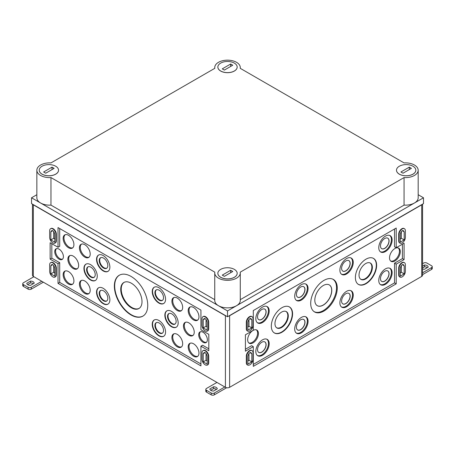 <?xml version="1.0" encoding="UTF-8"?>
<svg xmlns="http://www.w3.org/2000/svg" width="455" height="455" viewBox="0 0 455 455"><rect width="100%" height="100%" fill="white"/><g stroke="black" fill="none" stroke-linecap="round" stroke-linejoin="round"><path stroke-width="0.68" d="M262.507 307.097A9.453 5.454 120 0 0 256.381 315.264A9.453 5.454 120 0 0 257.61 322.891A9.453 5.454 120 0 0 267.233 317.539A9.453 5.454 120 0 0 267.057 306.534A9.453 5.454 120 0 0 262.507 307.097M257.297 322.646A9.401 5.426 120 0 0 266.522 317.129A9.401 5.426 120 0 0 266.687 306.38M261.824 309.468A6.063 3.503 120 0 0 257.894 314.706A6.063 3.503 120 0 0 258.685 319.598A6.063 3.503 120 0 0 264.856 316.168A6.063 3.503 120 0 0 264.742 309.104A6.063 3.503 120 0 0 261.824 309.468M258.633 319.564A6.057 3.498 120 0 0 264.747 316.106A6.057 3.498 120 0 0 264.685 309.082M301.386 284.648A9.453 5.454 120 0 0 295.261 292.815A9.453 5.454 120 0 0 296.489 300.442A9.453 5.454 120 0 0 306.113 295.09A9.453 5.454 120 0 0 305.936 284.085A9.453 5.454 120 0 0 301.386 284.648M296.177 300.203A9.401 5.426 120 0 0 305.402 294.686A9.401 5.426 120 0 0 305.567 283.931M300.704 287.02A6.063 3.503 120 0 0 296.774 292.258A6.063 3.503 120 0 0 297.564 297.155A6.063 3.503 120 0 0 303.735 293.72A6.063 3.503 120 0 0 303.622 286.656A6.063 3.503 120 0 0 300.704 287.02M297.513 297.121A6.057 3.498 120 0 0 303.627 293.657A6.057 3.498 120 0 0 303.565 286.633M346.573 258.559A9.453 5.454 120 0 0 340.448 266.732A9.453 5.454 120 0 0 341.677 274.354A9.453 5.454 120 0 0 351.294 269.007A9.453 5.454 120 0 0 351.118 257.996A9.453 5.454 120 0 0 346.573 258.559M341.358 274.115A9.401 5.426 120 0 0 350.589 268.598A9.401 5.426 120 0 0 350.754 257.843M345.891 260.931A6.063 3.503 120 0 0 341.961 266.175A6.063 3.503 120 0 0 342.746 271.066A6.063 3.503 120 0 0 348.922 267.637A6.063 3.503 120 0 0 348.803 260.573A6.063 3.503 120 0 0 345.891 260.931M342.695 271.032A6.057 3.498 120 0 0 348.809 267.568A6.057 3.498 120 0 0 348.752 260.544M385.453 236.117A9.453 5.454 120 0 0 379.328 244.284A9.453 5.454 120 0 0 380.556 251.911A9.453 5.454 120 0 0 390.174 246.559A9.453 5.454 120 0 0 389.998 235.554A9.453 5.454 120 0 0 385.453 236.117M380.238 251.666A9.401 5.426 120 0 0 389.469 246.149A9.401 5.426 120 0 0 389.634 235.4M384.771 238.488A6.063 3.503 120 0 0 380.841 243.726A6.063 3.503 120 0 0 381.626 248.618A6.063 3.503 120 0 0 387.802 245.188A6.063 3.503 120 0 0 387.683 238.124A6.063 3.503 120 0 0 384.771 238.488M381.574 248.584A6.057 3.498 120 0 0 387.688 245.126A6.057 3.498 120 0 0 387.632 238.096M323.977 280.371A18.774 10.84 120 0 0 311.811 296.597A18.774 10.84 120 0 0 314.251 311.749A18.774 10.84 120 0 0 333.367 301.125A18.774 10.84 120 0 0 333.014 279.251A18.774 10.84 120 0 0 323.977 280.371M313.927 311.521A18.723 10.812 120 0 0 332.656 300.715A18.723 10.812 120 0 0 332.65 279.091M323.295 285.512A12.001 6.927 120 0 0 315.457 296.086A12.001 6.927 120 0 0 317.294 305.697A12.001 6.927 120 0 0 329.295 298.77A12.001 6.927 120 0 0 329.295 284.915A12.001 6.927 120 0 0 323.295 285.512M317.243 305.669A12.001 6.927 120 0 0 329.192 298.713A12.001 6.927 120 0 0 329.244 284.887M281.946 307.694A15.032 8.679 120 0 0 272.204 320.69A15.032 8.679 120 0 0 274.16 332.815A15.032 8.679 120 0 0 289.465 324.307A15.032 8.679 120 0 0 289.181 306.801A15.032 8.679 120 0 0 281.946 307.694M274.007 332.713A15.009 8.668 120 0 0 289.135 324.119A15.009 8.668 120 0 0 289.016 306.721M281.634 312.084A9.436 5.449 120 0 0 275.52 320.24A9.436 5.449 120 0 0 276.742 327.85A9.436 5.449 120 0 0 286.349 322.51A9.436 5.449 120 0 0 286.172 311.521A9.436 5.449 120 0 0 281.634 312.084M276.521 327.691A9.401 5.426 120 0 0 285.859 322.225A9.401 5.426 120 0 0 285.922 311.408M366.013 259.162A15.032 8.679 120 0 0 356.271 272.153A15.032 8.679 120 0 0 358.221 284.284A15.032 8.679 120 0 0 373.527 275.775A15.032 8.679 120 0 0 373.242 258.264A15.032 8.679 120 0 0 366.013 259.162M358.074 284.182A15.009 8.668 120 0 0 373.202 275.588A15.009 8.668 120 0 0 373.077 258.184M365.695 263.547A9.436 5.449 120 0 0 359.581 271.703A9.436 5.449 120 0 0 360.809 279.319A9.436 5.449 120 0 0 370.415 273.978A9.436 5.449 120 0 0 370.233 262.99A9.436 5.449 120 0 0 365.695 263.547M360.587 279.154A9.401 5.426 120 0 0 369.921 273.694A9.401 5.426 120 0 0 369.983 262.876M253.048 330.432A7.616 4.396 120 0 0 248.117 337.018A7.616 4.396 120 0 0 249.107 343.161A7.616 4.396 120 0 0 256.859 338.85A7.616 4.396 120 0 0 256.717 329.983A7.616 4.396 120 0 0 253.048 330.432M248.749 342.871A7.559 4.362 120 0 0 256.04 338.378A7.559 4.362 120 0 0 256.284 329.812M262.507 339.857A9.453 5.454 120 0 0 256.381 348.024A9.453 5.454 120 0 0 257.61 355.651A9.453 5.454 120 0 0 267.233 350.299A9.453 5.454 120 0 0 267.057 339.293A9.453 5.454 120 0 0 262.507 339.857M257.297 355.412A9.401 5.426 120 0 0 266.522 349.889A9.401 5.426 120 0 0 266.687 339.14M261.824 342.228A6.063 3.503 120 0 0 257.894 347.466A6.063 3.503 120 0 0 258.685 352.363A6.063 3.503 120 0 0 264.856 348.928A6.063 3.503 120 0 0 264.742 341.864A6.063 3.503 120 0 0 261.824 342.228M258.633 352.329A6.057 3.498 120 0 0 264.747 348.866A6.057 3.498 120 0 0 264.685 341.841M301.386 317.408A9.453 5.454 120 0 0 295.261 325.575A9.453 5.454 120 0 0 296.489 333.202A9.453 5.454 120 0 0 306.113 327.856A9.453 5.454 120 0 0 305.936 316.845A9.453 5.454 120 0 0 301.386 317.408M296.177 332.963A9.401 5.426 120 0 0 305.402 327.446A9.401 5.426 120 0 0 305.567 316.691M300.704 319.78A6.063 3.503 120 0 0 296.774 325.024A6.063 3.503 120 0 0 297.564 329.915A6.063 3.503 120 0 0 303.735 326.48A6.063 3.503 120 0 0 303.622 319.421A6.063 3.503 120 0 0 300.704 319.78M297.513 329.881A6.057 3.498 120 0 0 303.627 326.417A6.057 3.498 120 0 0 303.565 319.393M346.573 291.325A9.453 5.454 120 0 0 340.448 299.492A9.453 5.454 120 0 0 341.677 307.114A9.453 5.454 120 0 0 351.294 301.767A9.453 5.454 120 0 0 351.118 290.762A9.453 5.454 120 0 0 346.573 291.325M341.358 306.875A9.401 5.426 120 0 0 350.589 301.358A9.401 5.426 120 0 0 350.754 290.608M345.891 293.691A6.063 3.503 120 0 0 341.961 298.935A6.063 3.503 120 0 0 342.746 303.826A6.063 3.503 120 0 0 348.922 300.397A6.063 3.503 120 0 0 348.803 293.333A6.063 3.503 120 0 0 345.891 293.691M342.695 303.792A6.057 3.498 120 0 0 348.809 300.334A6.057 3.498 120 0 0 348.752 293.304M385.453 268.877A9.453 5.454 120 0 0 379.328 277.044A9.453 5.454 120 0 0 380.556 284.671A9.453 5.454 120 0 0 390.174 279.319A9.453 5.454 120 0 0 389.998 268.313A9.453 5.454 120 0 0 385.453 268.877M380.238 284.426A9.401 5.426 120 0 0 389.469 278.909A9.401 5.426 120 0 0 389.634 268.16M384.771 271.248A6.063 3.503 120 0 0 380.841 276.486A6.063 3.503 120 0 0 381.626 281.378A6.063 3.503 120 0 0 387.802 277.948A6.063 3.503 120 0 0 387.683 270.884A6.063 3.503 120 0 0 384.771 271.248M381.574 281.344A6.057 3.498 120 0 0 387.688 277.886A6.057 3.498 120 0 0 387.632 270.861M394.906 248.532A7.616 4.396 120 0 0 389.975 255.118A7.616 4.396 120 0 0 390.964 261.261A7.616 4.396 120 0 0 398.716 256.95A7.616 4.396 120 0 0 398.574 248.077A7.616 4.396 120 0 0 394.906 248.532M390.606 260.971A7.559 4.362 120 0 0 397.897 256.478A7.559 4.362 120 0 0 398.142 247.912M59.07 259.151A6.131 3.538 -120 0 0 62.25 259.384A6.131 3.538 -120 0 0 62.136 252.377A6.131 3.538 -120 0 0 56.124 248.777A6.131 3.538 -120 0 0 55.038 253.645A6.131 3.538 -120 0 0 59.07 259.151M56.556 248.618A6.069 3.503 -120 0 0 55.976 253.554A6.069 3.503 -120 0 0 59.861 258.645A6.069 3.503 -120 0 0 62.602 259.088M68.529 247.73A7.616 4.396 -120 0 0 72.476 248.02A7.616 4.396 -120 0 0 72.339 239.313A7.616 4.396 -120 0 0 64.866 234.843A7.616 4.396 -120 0 0 63.518 240.894A7.616 4.396 -120 0 0 68.529 247.73M65.292 234.678A7.559 4.362 -120 0 0 64.451 240.803A7.559 4.362 -120 0 0 69.319 247.23A7.559 4.362 -120 0 0 72.834 247.736M73.261 268.552A7.616 4.396 -120 0 0 77.202 268.842A7.616 4.396 -120 0 0 77.066 260.135A7.616 4.396 -120 0 0 69.592 255.664A7.616 4.396 -120 0 0 68.244 261.716A7.616 4.396 -120 0 0 73.261 268.552M70.025 255.5A7.559 4.362 -120 0 0 69.183 261.619A7.559 4.362 -120 0 0 74.046 268.052A7.559 4.362 -120 0 0 77.56 268.558M68.529 284.022A7.616 4.396 -120 0 0 72.476 284.312A7.616 4.396 -120 0 0 72.339 275.605A7.616 4.396 -120 0 0 64.866 271.135A7.616 4.396 -120 0 0 63.518 277.186A7.616 4.396 -120 0 0 68.529 284.022M65.292 270.97A7.559 4.362 -120 0 0 64.451 277.095A7.559 4.362 -120 0 0 69.319 283.522A7.559 4.362 -120 0 0 72.834 284.028M84.818 257.132A7.616 4.396 -120 0 0 88.765 257.428A7.616 4.396 -120 0 0 88.623 248.72A7.616 4.396 -120 0 0 81.155 244.244A7.616 4.396 -120 0 0 79.807 250.295A7.616 4.396 -120 0 0 84.818 257.132M81.581 244.079A7.559 4.362 -120 0 0 80.74 250.204A7.559 4.362 -120 0 0 85.603 256.631A7.559 4.362 -120 0 0 89.123 257.138M84.818 293.424A7.616 4.396 -120 0 0 88.765 293.72A7.616 4.396 -120 0 0 88.623 285.012A7.616 4.396 -120 0 0 81.155 280.536A7.616 4.396 -120 0 0 79.807 286.587A7.616 4.396 -120 0 0 84.818 293.424M81.581 280.371A7.559 4.362 -120 0 0 80.74 286.496A7.559 4.362 -120 0 0 85.603 292.923A7.559 4.362 -120 0 0 89.123 293.429M90.596 280.041A9.424 5.443 -120 0 0 95.482 280.399A9.424 5.443 -120 0 0 95.305 269.627A9.424 5.443 -120 0 0 86.063 264.088A9.424 5.443 -120 0 0 84.397 271.578A9.424 5.443 -120 0 0 90.596 280.041M86.228 264.014A9.401 5.426 -120 0 0 84.766 271.538A9.401 5.426 -120 0 0 90.909 279.836A9.401 5.426 -120 0 0 95.63 280.291M90.909 277.135A6.091 3.515 -120 0 0 94.066 277.368A6.091 3.515 -120 0 0 93.957 270.406A6.091 3.515 -120 0 0 87.98 266.829A6.091 3.515 -120 0 0 86.905 271.663A6.091 3.515 -120 0 0 90.909 277.135M88.236 266.721A6.057 3.498 -120 0 0 87.462 271.612A6.057 3.498 -120 0 0 91.387 276.833A6.057 3.498 -120 0 0 94.287 277.203M103.205 270.941A9.424 5.443 -120 0 0 108.091 271.299A9.424 5.443 -120 0 0 107.915 260.527A9.424 5.443 -120 0 0 98.672 254.988A9.424 5.443 -120 0 0 97.006 262.478A9.424 5.443 -120 0 0 103.205 270.941M98.837 254.914A9.401 5.426 -120 0 0 97.376 262.438A9.401 5.426 -120 0 0 103.524 270.736A9.401 5.426 -120 0 0 108.239 271.191M103.524 268.035A6.091 3.515 -120 0 0 106.675 268.268A6.091 3.515 -120 0 0 106.567 261.306A6.091 3.515 -120 0 0 100.589 257.729A6.091 3.515 -120 0 0 99.514 262.563A6.091 3.515 -120 0 0 103.524 268.035M100.845 257.621A6.057 3.498 -120 0 0 100.072 262.512A6.057 3.498 -120 0 0 103.996 267.733A6.057 3.498 -120 0 0 106.897 268.103M103.205 303.701A9.424 5.443 -120 0 0 108.091 304.059A9.424 5.443 -120 0 0 107.915 293.287A9.424 5.443 -120 0 0 98.672 287.748A9.424 5.443 -120 0 0 97.006 295.238A9.424 5.443 -120 0 0 103.205 303.701M98.837 287.674A9.401 5.426 -120 0 0 97.376 295.198A9.401 5.426 -120 0 0 103.524 303.496A9.401 5.426 -120 0 0 108.239 303.951M103.524 300.795A6.091 3.515 -120 0 0 106.675 301.028A6.091 3.515 -120 0 0 106.567 294.066A6.091 3.515 -120 0 0 100.589 290.489A6.091 3.515 -120 0 0 99.514 295.329A6.091 3.515 -120 0 0 103.524 300.795M100.845 290.381A6.057 3.498 -120 0 0 100.072 295.272A6.057 3.498 -120 0 0 103.996 300.493A6.057 3.498 -120 0 0 106.897 300.863M131.051 314.979A23.614 13.633 -120 0 0 143.285 315.884A23.614 13.633 -120 0 0 142.859 288.885A23.614 13.633 -120 0 0 119.693 275.013A23.614 13.633 -120 0 0 115.513 293.776A23.614 13.633 -120 0 0 131.051 314.979M119.858 274.934A23.592 13.622 -120 0 0 115.883 293.737A23.592 13.622 -120 0 0 131.37 314.78A23.592 13.622 -120 0 0 143.439 315.781M131.37 307.802A15.043 8.685 -120 0 0 139.162 308.376A15.043 8.685 -120 0 0 138.889 291.177A15.043 8.685 -120 0 0 124.13 282.339A15.043 8.685 -120 0 0 121.468 294.294A15.043 8.685 -120 0 0 131.37 307.802M124.38 282.225A15.009 8.668 -120 0 0 122.025 294.237A15.009 8.668 -120 0 0 131.842 307.5A15.009 8.668 -120 0 0 139.389 308.223M162.589 300.254A6.057 3.498 60 0 1 156.656 296.694A6.057 3.498 60 0 1 156.537 289.772M159.216 290.244A6.091 3.515 60 0 1 163.163 295.505A6.091 3.515 60 0 1 162.372 300.425A6.091 3.515 60 0 1 156.167 296.973A6.091 3.515 60 0 1 156.281 289.88A6.091 3.515 60 0 1 159.216 290.244M163.931 303.349A9.401 5.426 60 0 1 159.216 302.893A9.401 5.426 60 0 1 153.068 294.595A9.401 5.426 60 0 1 154.529 287.065M158.897 303.093A9.424 5.443 -120 0 0 163.783 303.451A9.424 5.443 -120 0 0 163.612 292.679A9.424 5.443 -120 0 0 154.364 287.145A9.424 5.443 -120 0 0 152.698 294.63A9.424 5.443 -120 0 0 158.897 303.093M162.589 333.014A6.057 3.498 60 0 1 156.656 329.454A6.057 3.498 60 0 1 156.537 322.538M159.216 323.004A6.091 3.515 60 0 1 163.163 328.271A6.091 3.515 60 0 1 162.372 333.185A6.091 3.515 60 0 1 156.167 329.733A6.091 3.515 60 0 1 156.281 322.64A6.091 3.515 60 0 1 159.216 323.004M163.931 336.108A9.401 5.426 60 0 1 159.216 335.653A9.401 5.426 60 0 1 153.068 327.355A9.401 5.426 60 0 1 154.529 319.825M158.897 335.853A9.424 5.443 -120 0 0 163.783 336.211A9.424 5.443 -120 0 0 163.612 325.439A9.424 5.443 -120 0 0 154.364 319.905A9.424 5.443 -120 0 0 152.698 327.39A9.424 5.443 -120 0 0 158.897 335.853M175.198 323.914A6.057 3.498 60 0 1 169.266 320.354A6.057 3.498 60 0 1 169.146 313.438M171.825 313.904A6.091 3.515 60 0 1 175.772 319.165A6.091 3.515 60 0 1 174.982 324.085A6.091 3.515 60 0 1 168.777 320.633A6.091 3.515 60 0 1 168.89 313.54A6.091 3.515 60 0 1 171.825 313.904M176.54 327.009A9.401 5.426 60 0 1 171.825 326.553A9.401 5.426 60 0 1 165.677 318.255A9.401 5.426 60 0 1 167.139 310.725M171.507 326.753A9.424 5.443 -120 0 0 176.392 327.111A9.424 5.443 -120 0 0 176.221 316.339A9.424 5.443 -120 0 0 166.974 310.805A9.424 5.443 -120 0 0 165.307 318.29A9.424 5.443 -120 0 0 171.507 326.753M181.59 310.526A7.559 4.362 60 0 1 178.076 310.02A7.559 4.362 60 0 1 173.213 303.593A7.559 4.362 60 0 1 174.055 297.468M177.285 310.52A7.616 4.396 -120 0 0 181.232 310.81A7.616 4.396 -120 0 0 181.096 302.109A7.616 4.396 -120 0 0 173.622 297.633A7.616 4.396 -120 0 0 172.274 303.684A7.616 4.396 -120 0 0 177.285 310.52M181.59 346.818A7.559 4.362 60 0 1 178.076 346.312A7.559 4.362 60 0 1 173.213 339.885A7.559 4.362 60 0 1 174.055 333.76M177.285 346.812A7.616 4.396 -120 0 0 181.232 347.102A7.616 4.396 -120 0 0 181.096 338.401A7.616 4.396 -120 0 0 173.622 333.924A7.616 4.396 -120 0 0 172.274 339.976A7.616 4.396 -120 0 0 177.285 346.812M193.153 335.289A7.559 4.362 60 0 1 189.633 334.783A7.559 4.362 60 0 1 184.77 328.356A7.559 4.362 60 0 1 185.612 322.231M188.848 335.289A7.616 4.396 -120 0 0 192.795 335.58A7.616 4.396 -120 0 0 192.653 326.872A7.616 4.396 -120 0 0 185.185 322.396A7.616 4.396 -120 0 0 183.831 328.447A7.616 4.396 -120 0 0 188.848 335.289M197.88 319.928A7.559 4.362 60 0 1 194.365 319.421A7.559 4.362 60 0 1 189.496 312.995A7.559 4.362 60 0 1 190.338 306.869M193.574 319.928A7.616 4.396 -120 0 0 197.521 320.218A7.616 4.396 -120 0 0 197.385 311.51A7.616 4.396 -120 0 0 189.911 307.034A7.616 4.396 -120 0 0 188.563 313.086A7.616 4.396 -120 0 0 193.574 319.928M206.559 342.2A6.069 3.503 60 0 1 203.823 341.762A6.069 3.503 60 0 1 199.933 336.666A6.069 3.503 60 0 1 200.518 331.729M203.032 342.262A6.131 3.538 -120 0 0 206.206 342.496A6.131 3.538 -120 0 0 206.098 335.489A6.131 3.538 -120 0 0 200.081 331.888A6.131 3.538 -120 0 0 199 336.757A6.131 3.538 -120 0 0 203.032 342.262M197.88 356.22A7.559 4.362 60 0 1 194.365 355.713A7.559 4.362 60 0 1 189.496 349.286A7.559 4.362 60 0 1 190.338 343.161M193.574 356.22A7.616 4.396 -120 0 0 197.521 356.51A7.616 4.396 -120 0 0 197.385 347.802A7.616 4.396 -120 0 0 189.911 343.326A7.616 4.396 -120 0 0 188.563 349.377A7.616 4.396 -120 0 0 193.574 356.22M247.873 326.9L248.976 326.263L248.976 319.541M251.814 327.901L247.873 330.176L247.873 322.049L248.527 320.371A2.156 1.246 120 0 1 250.921 318.619A2.156 1.246 120 0 1 251.166 318.847L251.814 319.774L251.814 327.901L248.976 326.263M251.814 319.774L249.931 318.682M247.873 360.872L248.976 360.235L248.976 353.518M251.814 361.873L247.873 364.148L247.873 356.02L248.527 354.343A2.156 1.246 120 0 1 250.921 352.597A2.156 1.246 120 0 1 251.166 352.818L251.814 353.745L251.814 361.873L248.976 360.235M251.814 353.745L249.931 352.659M400.241 238.932L401.344 238.295L401.344 231.572M404.182 239.933L400.241 242.208L400.241 234.08L400.889 232.403A2.156 1.246 120 0 1 403.289 230.651A2.156 1.246 120 0 1 403.534 230.878L404.182 231.805L404.182 239.933L401.344 238.295M404.182 231.805L402.294 230.713M400.241 272.909L401.344 272.272L401.344 265.549M404.182 273.91L400.241 276.185L400.241 268.052L400.889 266.374A2.156 1.246 120 0 1 403.289 264.628A2.156 1.246 120 0 1 403.534 264.85L404.182 265.777L404.182 273.91L401.344 272.272M404.182 265.777L402.294 264.691M206.052 319.541L206.052 326.263L207.156 326.9M203.214 327.901L203.214 319.774L203.868 318.847A2.156 1.246 -120 0 1 204.107 318.619A2.156 1.246 -120 0 1 206.507 320.371L207.156 322.049L207.156 330.176L203.214 327.901L206.052 326.263M203.214 319.774L205.103 318.682M206.052 353.518L206.052 360.235L207.156 360.872M203.214 361.873L203.214 353.745L203.868 352.818A2.156 1.246 -120 0 1 204.107 352.597A2.156 1.246 -120 0 1 206.507 354.343L207.156 356.02L207.156 364.148L203.214 361.873L206.052 360.235M203.214 353.745L205.103 352.659M53.684 231.572L53.684 238.295L54.788 238.932M50.852 239.933L50.852 231.805L51.5 230.878A2.156 1.246 -120 0 1 51.745 230.651A2.156 1.246 -120 0 1 54.139 232.403L54.788 234.08L54.788 242.208L50.852 239.933L53.684 238.295M50.852 231.805L52.734 230.713M53.684 265.549L53.684 272.272L54.788 272.909M50.852 273.91L50.852 265.777L51.5 264.85A2.156 1.246 -120 0 1 51.745 264.628A2.156 1.246 -120 0 1 54.139 266.374L54.788 268.052L54.788 276.185L50.852 273.91L53.684 272.272M50.852 265.777L52.734 264.691M252.997 325.399L252.997 318.727A4.459 2.576 120 0 0 252.076 316.686A4.459 2.576 120 0 0 248.64 317.88A4.459 2.576 120 0 0 246.695 322.367L246.695 329.039A4.459 2.576 120 0 0 247.617 331.081A4.459 2.576 120 0 0 251.052 329.886A4.459 2.576 120 0 0 252.997 325.399M252.076 316.686L251.706 316.47A4.459 2.576 120 0 0 248.271 317.664A4.459 2.576 120 0 0 246.326 322.151L246.326 328.828A4.459 2.576 120 0 0 247.247 330.865L247.617 331.081M405.365 237.43L405.365 230.759A4.459 2.576 120 0 0 404.438 228.717A4.459 2.576 120 0 0 401.003 229.911A4.459 2.576 120 0 0 399.058 234.399L399.058 241.07A4.459 2.576 120 0 0 399.985 243.112A4.459 2.576 120 0 0 403.42 241.918A4.459 2.576 120 0 0 405.365 237.43M404.438 228.717L404.074 228.507A4.459 2.576 120 0 0 400.639 229.701A4.459 2.576 120 0 0 398.694 234.183L398.694 240.86A4.459 2.576 120 0 0 399.615 242.902L399.985 243.112M252.997 359.37L252.997 352.699A4.459 2.576 120 0 0 252.076 350.657A4.459 2.576 120 0 0 248.64 351.851A4.459 2.576 120 0 0 246.695 356.339L246.695 363.01A4.459 2.576 120 0 0 247.617 365.052A4.459 2.576 120 0 0 251.052 363.858A4.459 2.576 120 0 0 252.997 359.37M252.076 350.657L251.706 350.447A4.459 2.576 120 0 0 248.271 351.641A4.459 2.576 120 0 0 246.326 356.128L246.326 362.8A4.459 2.576 120 0 0 247.247 364.842L247.617 365.052M405.365 271.407L405.365 264.73A4.459 2.576 120 0 0 404.438 262.689A4.459 2.576 120 0 0 401.003 263.883A4.459 2.576 120 0 0 399.058 268.37L399.058 275.048A4.459 2.576 120 0 0 399.985 277.084A4.459 2.576 120 0 0 403.42 275.889A4.459 2.576 120 0 0 405.365 271.407M404.438 262.689L404.074 262.478A4.459 2.576 120 0 0 400.639 263.673A4.459 2.576 120 0 0 398.694 268.16L398.694 274.831A4.459 2.576 120 0 0 399.615 276.873L399.985 277.084M208.339 363.01L208.339 356.339A4.459 2.576 -120 0 0 206.394 351.851A4.459 2.576 -120 0 0 202.958 350.657A4.459 2.576 -120 0 0 202.031 352.699L202.031 359.37A4.459 2.576 -120 0 0 203.982 363.858A4.459 2.576 -120 0 0 207.417 365.052A4.459 2.576 -120 0 0 208.339 363.01L208.708 362.8L208.708 356.128A4.459 2.576 -120 0 0 206.758 351.641A4.459 2.576 -120 0 0 203.322 350.447L202.958 350.657M207.417 365.052L207.781 364.842A4.459 2.576 -120 0 0 208.708 362.8M208.339 329.039L208.339 322.367A4.459 2.576 -120 0 0 206.394 317.88A4.459 2.576 -120 0 0 202.958 316.686A4.459 2.576 -120 0 0 202.031 318.727L202.031 325.399A4.459 2.576 -120 0 0 203.982 329.886A4.459 2.576 -120 0 0 207.417 331.081A4.459 2.576 -120 0 0 208.339 329.039L208.708 328.828L208.708 322.151A4.459 2.576 -120 0 0 206.758 317.664A4.459 2.576 -120 0 0 203.322 316.47L202.958 316.686M207.417 331.081L207.781 330.865A4.459 2.576 -120 0 0 208.708 328.828M55.971 241.07L55.971 234.399A4.459 2.576 -120 0 0 54.026 229.911A4.459 2.576 -120 0 0 50.59 228.717A4.459 2.576 -120 0 0 49.669 230.759L49.669 237.43A4.459 2.576 -120 0 0 51.614 241.918A4.459 2.576 -120 0 0 55.049 243.112A4.459 2.576 -120 0 0 55.971 241.07L56.34 240.86L56.34 234.183A4.459 2.576 -120 0 0 54.395 229.701A4.459 2.576 -120 0 0 50.96 228.507L50.59 228.717M55.049 243.112L55.419 242.902A4.459 2.576 -120 0 0 56.34 240.86M55.971 275.048L55.971 268.37A4.459 2.576 -120 0 0 54.026 263.883A4.459 2.576 -120 0 0 50.59 262.689A4.459 2.576 -120 0 0 49.669 264.73L49.669 271.407A4.459 2.576 -120 0 0 51.614 275.889A4.459 2.576 -120 0 0 55.049 277.084A4.459 2.576 -120 0 0 55.971 275.048L56.34 274.831L56.34 268.16A4.459 2.576 -120 0 0 54.395 263.673A4.459 2.576 -120 0 0 50.96 262.478L50.59 262.689M55.049 277.084L55.419 276.873A4.459 2.576 -120 0 0 56.34 274.831M253.298 364.415L394.525 282.879L394.525 263.178L402.408 258.628L402.408 244.164M402.408 258.628L404.085 259.595L404.085 243.192L396.208 247.742L394.525 246.769L394.525 229.007M245.416 349.264L251.615 345.681L253.298 346.653L253.298 366.36L396.208 283.852L396.208 264.145L404.085 259.595M394.525 263.178L396.208 264.145M394.525 282.879L396.208 283.852M396.208 247.742L396.208 228.035L253.298 310.543L253.298 330.25L245.416 334.8L245.416 351.203L253.298 346.653M59.702 228.541L59.702 246.309L58.024 247.275L50.141 242.725L50.141 259.134L58.024 263.684L58.024 283.385L200.928 365.894L200.928 346.187L208.811 350.742L208.811 334.334L200.928 329.784L200.928 310.083L58.024 227.574L58.024 247.275M51.825 243.698L51.825 258.161L59.702 262.711L59.702 282.418L200.928 363.954M200.928 346.187L202.612 345.22L208.811 348.797M59.702 282.418L58.024 283.385M59.702 262.711L58.024 263.684M51.825 258.161L50.141 259.134M32.686 204.272A2.975 1.718 0 0 0 33.329 204.824L225.413 315.724A2.975 1.718 0 0 0 226.368 316.094M228.66 316.094A2.975 1.718 0 0 0 229.616 315.724L421.705 204.824A2.975 1.718 0 0 0 422.342 204.272M32.459 204.136L32.459 275.195A2.975 1.718 0 0 0 33.329 276.412L225.413 387.313A2.975 1.718 0 0 0 229.616 387.313L421.705 276.412A2.975 1.718 0 0 0 422.576 275.195L422.576 204.136M54.134 168.361L45.727 173.213L43.623 172.001L52.029 167.144L54.134 168.361M55.709 174.123A9.657 5.579 0 0 0 58.541 170.181A9.657 5.579 0 0 0 48.878 164.602A9.657 5.579 0 0 0 39.221 170.181A9.657 5.579 0 0 0 45.181 175.334A9.657 5.579 0 0 0 55.709 174.123M234.348 70.991A9.657 5.579 0 0 0 237.174 67.044A9.657 5.579 0 0 0 227.517 61.47A9.657 5.579 0 0 0 217.854 67.044A9.657 5.579 0 0 0 223.82 72.197A9.657 5.579 0 0 0 234.348 70.991M222.262 68.864L230.668 64.013L232.772 65.224L224.366 70.081L222.262 68.864M39.221 170.21A9.657 5.579 0 0 0 39.221 170.238A9.657 5.579 0 0 0 45.181 175.391A9.657 5.579 0 0 0 55.709 174.185A9.657 5.579 0 0 0 58.541 170.238A9.657 5.579 0 0 0 58.541 170.21M234.348 277.26A9.657 5.579 0 0 0 237.174 273.313A9.657 5.579 0 0 0 227.517 267.739A9.657 5.579 0 0 0 217.854 273.313A9.657 5.579 0 0 0 223.82 278.466A9.657 5.579 0 0 0 234.348 277.26M222.262 275.133L230.668 270.281L232.772 271.493L224.366 276.35L222.262 275.133M217.854 273.347A9.657 5.579 0 0 0 217.854 273.375A9.657 5.579 0 0 0 223.82 278.528A9.657 5.579 0 0 0 234.348 277.317A9.657 5.579 0 0 0 237.174 273.375A9.657 5.579 0 0 0 237.174 273.347M412.981 174.123A9.657 5.579 0 0 0 415.813 170.181A9.657 5.579 0 0 0 406.15 164.602A9.657 5.579 0 0 0 396.493 170.181A9.657 5.579 0 0 0 402.453 175.334A9.657 5.579 0 0 0 412.981 174.123M400.9 172.001L409.307 167.144L411.405 168.361L402.999 173.213L400.9 172.001M396.493 170.21A9.657 5.579 0 0 0 396.493 170.238A9.657 5.579 0 0 0 402.453 175.391A9.657 5.579 0 0 0 412.981 174.185A9.657 5.579 0 0 0 415.813 170.238A9.657 5.579 0 0 0 415.813 170.21M418.179 170.238L418.179 197.783A12.763 7.371 0 0 1 404.068 205.114L404.068 177.569A12.763 7.371 0 0 0 418.179 170.238A12.763 7.371 0 0 0 404.068 162.913L240.212 68.307A12.763 7.371 0 0 0 240.28 67.533A12.763 7.371 0 0 0 227.517 60.162A12.763 7.371 0 0 0 214.749 67.533A12.763 7.371 0 0 0 214.823 68.307L50.96 162.913A12.763 7.371 0 0 0 36.849 170.238A12.763 7.371 0 0 0 50.96 177.569L50.96 205.114A12.763 7.371 0 0 1 36.849 197.783L36.849 170.238M50.96 177.569L214.823 272.175A12.763 7.371 0 0 0 214.749 272.949A12.763 7.371 0 0 0 227.517 280.32A12.763 7.371 0 0 0 240.28 272.949A12.763 7.371 0 0 0 240.212 272.175L404.068 177.569M214.749 272.949L214.749 300.493A12.763 7.371 0 0 0 227.517 307.864A12.763 7.371 0 0 0 240.28 300.493L240.28 272.949M214.749 299.674L50.96 205.114M227.517 316.754L31.543 203.607L31.543 197.783L227.517 310.93L227.517 316.754L423.491 203.607L423.491 197.783L227.517 310.93M404.068 205.114L240.28 299.674M418.179 194.717L423.491 197.783M36.849 194.717L31.543 197.783M217.854 67.078A9.657 5.579 0 0 0 217.854 67.107A9.657 5.579 0 0 0 223.82 72.26A9.657 5.579 0 0 0 234.348 71.048A9.657 5.579 0 0 0 237.174 67.107A9.657 5.579 0 0 0 237.174 67.078M409.307 167.144L409.307 169.573M230.668 270.281L230.668 272.71M230.668 64.013L230.668 66.441M52.029 167.144L52.029 169.573M43.339 282.191L31.281 289.147L31.281 287.327L41.758 281.281M23.404 286.417L23.404 284.597A2.229 1.285 180 0 1 22.75 283.687L22.75 285.507A2.229 1.285 0 0 0 23.404 286.417L28.13 289.147A2.229 1.285 0 0 0 31.281 289.147M33.374 283.692A3.714 2.144 0 0 0 30.53 282.908L30.53 281.088L26.782 283.255A3.714 2.144 180 0 0 30.457 285.376L34.21 283.209A3.714 2.144 180 0 0 30.53 281.088M27.619 284.591L30.53 282.908M22.75 283.687A2.229 1.285 180 0 1 23.404 282.777L33.88 276.731M23.404 284.597L28.13 287.327A2.229 1.285 180 0 0 31.281 287.327M422.576 274.621L431.596 269.411A2.229 1.285 0 0 0 432.25 268.501L432.25 266.681A2.229 1.285 180 0 1 431.596 267.591L422.576 272.801M427.382 267.603A3.714 2.144 0 0 0 424.543 266.812L424.543 264.992A3.714 2.144 180 0 1 428.218 267.113L424.47 269.28A3.714 2.144 180 0 1 422.576 268.968M422.576 267.95L424.543 266.812M424.543 264.992L422.576 266.13M432.25 266.681A2.229 1.285 180 0 0 431.596 265.771L426.87 263.041A2.229 1.285 180 0 0 423.719 263.041L422.576 263.701M226.647 387.74L214.35 394.838L214.35 393.018L224.827 386.972M206.468 392.108L206.468 390.288A2.229 1.285 180 0 1 205.814 389.378L205.814 391.198A2.229 1.285 0 0 0 206.468 392.108L211.2 394.838A2.229 1.285 0 0 0 214.35 394.838M216.438 389.389A3.714 2.144 0 0 0 213.6 388.598L213.6 386.778L209.846 388.945A3.714 2.144 180 0 0 213.526 391.067L217.274 388.9A3.714 2.144 180 0 0 213.6 386.778M210.682 390.282L213.6 388.598M205.814 389.378A2.229 1.285 180 0 1 206.468 388.468L216.944 382.422M206.468 390.288L211.2 393.018A2.229 1.285 180 0 0 214.35 393.018M251.166 318.847L250.608 318.523M251.166 352.818L250.608 352.5M403.534 230.878L402.971 230.554M403.534 264.85L402.971 264.531M203.868 318.847L204.426 318.523M203.868 352.818L204.426 352.5M51.5 230.878L52.058 230.554M51.5 264.85L52.058 264.531M246.695 329.039L246.326 328.828M246.695 322.367L246.326 322.151M399.058 241.07L398.694 240.86M399.058 234.399L398.694 234.183M246.695 363.01L246.326 362.8M246.695 356.339L246.326 356.128M399.058 275.048L398.694 274.831M399.058 268.37L398.694 268.16M208.339 356.339L208.708 356.128M208.339 322.367L208.708 322.151M55.971 234.399L56.34 234.183M55.971 268.37L56.34 268.16M421.705 204.824L421.705 276.412M229.616 315.724L229.616 387.313M225.413 315.724L225.413 387.313M33.329 204.824L33.329 276.412M28.13 289.147L28.13 287.327M431.596 269.411L431.596 267.591M211.2 394.838L211.2 393.018M214.749 67.533L214.749 68.347M240.28 67.533L240.28 68.347"/></g></svg>

